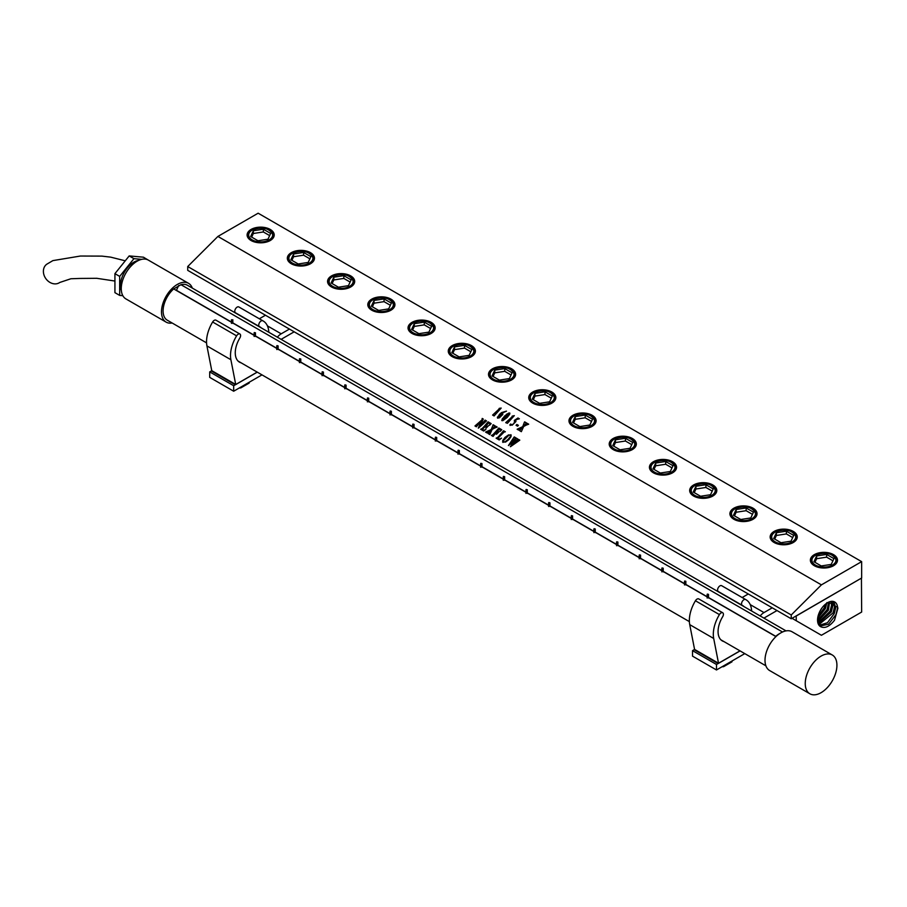 <?xml version="1.0" encoding="UTF-8"?>
<svg xmlns="http://www.w3.org/2000/svg" width="907" height="907" viewBox="0 0 907 907"><rect width="100%" height="100%" fill="white"/><g stroke="black" fill="none" stroke-linecap="round" stroke-linejoin="round"><path stroke-width="1.36" d="M506.911 414.726L502.285 420.326L508.804 414.737L509.315 413.331L506.911 414.726M502.603 419.227L502.285 420.326L504.031 419.522L509.315 413.331M501.741 420.451L504.473 416.143L508.793 413.036L509.87 413.195L509.632 414.318L507.149 417.503L502.932 420.61L501.922 420.667L502.251 418.887L506.866 414.068L509.689 412.991M502.614 419.238L502.285 420.338L502.614 419.238M861.65 561.637L258.144 213.202L217.907 236.432L821.413 584.868L791.244 614.969L791.244 618.778L861.65 578.008L861.65 561.637L821.413 584.868M217.907 236.432L187.726 266.533L791.244 614.969M482.002 419.85L482.207 418.433L483.272 419.045L480.12 426.018L485.132 420.122L486.515 420.916L478.386 428.138L481.674 420.587L476.356 426.778L474.973 425.984L482.002 419.85L482.207 418.444L483.284 419.057M480.12 426.018L485.075 420.417M489.916 423.524L488.828 422.889L485.891 425.825L487.399 426.403L488.567 425.678L485.982 428.263L486.617 427.05L485.483 426.222L482.456 429.294L483.771 430.281L485.925 429.362L483.714 431.029L480.665 429.26L482.547 428.285L488.102 421.834L491.163 423.603L489.576 425.247L489.916 423.524L489.463 425.202M485.88 428.206L486.356 426.743M482.365 429.521L483.782 430.292L485.914 429.362M481.787 428.977L488.045 422.118M494.814 427.968L492.15 429.396L489.825 434.555L488.136 433.569L490.936 430.043L487.025 432.934L485.63 432.129L491.197 429.578L493.147 424.748L494.973 425.802L492.399 428.92L495.778 426.267L497.183 427.072L494.814 427.968M485.823 431.925L491.197 429.589L493.147 424.759L494.973 425.814M495.324 427.333L495.778 426.279L497.172 427.084M500.415 429.589L499.542 429.079L496.617 432.004L498.986 431.755L496.469 434.272L497.081 433.149L496.163 432.458L493.079 436.426L491.379 435.451L493.272 434.464L498.827 428.025L501.775 429.725L500.176 431.381L500.415 429.589L500.074 431.335M496.367 434.226L496.889 432.888M492.354 435.269L498.759 428.308M497.932 438.41L499.394 439.147L501.548 438.138L499.19 439.952L496.118 438.183L498.011 437.197L503.566 430.757L505.358 431.8L504.133 432.038L497.988 438.172L499.383 439.124L501.548 438.149M496.129 438.194L498.011 437.208L503.51 431.063M508.532 434.895L511.219 435.133L508.532 434.907L504.995 437.401L508.532 434.907M510.845 434.702L511.072 436.562L508.895 439.634L505.505 442.106L502.591 441.947M502.727 440.541L503.011 442.446L502.727 440.541L504.995 437.401M518.6 439.442L519.586 440.326L510.448 446.72L514.19 441.392L508.43 445.564L514.269 436.936L515.732 437.786L510.539 443.784L514.745 440.621L516.151 438.024L517.693 438.92L512.444 444.883L518.6 439.442L519.79 440.144M508.442 445.564L514.065 437.14M510.539 443.784L514.745 440.632L516.151 438.036L517.682 438.92M512.444 444.883L518.611 439.453M499.111 408.535L501.186 408.071L494.088 415.939L492.603 415.077L498.431 410.055L499.247 408.354L501.174 408.071M492.603 415.089L499.587 408.547M497.58 418.15L499.383 414.408L501.503 412.64L506.48 411.132L501.276 413.535L502.659 413.49L502.75 414.499L499.462 417.776L497.58 418.15L497.387 417.254L501.492 412.617L506.48 411.132M502.659 413.49L502.75 414.499L502.671 413.501L501.276 413.558M512.24 416.109L514.314 415.644L507.421 423.308L505.732 422.651L511.571 417.628L512.24 416.109M505.732 422.673L512.772 416.188M510.913 424.521L512.149 424.93L513.6 423.898L514.893 421.233L514.303 420.44L517.965 418.002L519.371 418.807L515.766 419.771L515.913 421.551L512.16 425.202L509.87 424.907L510.55 424.079L511.06 425.054L513.589 423.886L514.62 422.492L514.303 420.44L517.954 417.991L519.36 418.819M509.881 424.918L510.176 425.44L510.856 424.068M516.06 425.304L516.888 424.476L518.396 425.349L517.568 426.177L516.06 425.304L516.899 424.487L518.396 425.349M526.321 425.077L523.656 426.505L521.332 431.664L519.632 430.689L522.443 427.152L518.532 430.054L517.126 429.238L522.704 426.687L524.654 421.857L526.479 422.911L523.895 426.029L526.831 424.453L527.284 423.376L528.69 424.193L526.321 425.077M517.137 429.249L522.704 426.698L524.45 422.061M523.895 426.029L526.842 424.465L527.284 423.388L528.69 424.204M502.727 440.564L505.006 437.423M503.294 440.802L503.396 442.049L505.131 441.766L508.079 439.407L510.528 436.335L510.38 435.065L508.793 435.303L503.294 440.802L503.396 442.038L505.131 441.754L508.079 439.385L510.528 436.312L510.38 435.065M475.177 425.78L482.014 419.862M481.674 420.587L478.295 428.081M484.95 420.326L486.503 420.927M498.635 428.24L501.764 429.737M491.39 435.462L492.354 435.281M496.617 432.004L497.909 432.435L498.884 431.709M503.374 430.972L505.346 431.8M492.399 428.92L495.335 427.356M493.17 425.553L492.943 424.964L493.17 425.553M490.936 430.043L488.646 433.444M514.076 437.151L515.72 437.798M514.19 441.392L510.346 446.663M488.102 421.834L491.152 423.603M480.676 429.272L481.798 428.988M485.891 425.825L487.41 426.415L488.556 425.678M251.069 229.448A13.56 7.834 0 0 0 251.069 240.514A13.56 7.834 0 0 0 270.252 240.514L270.252 240.514A13.56 7.834 0 0 0 270.252 229.448A13.56 7.834 0 0 0 251.069 229.448M291.306 252.668A13.56 7.834 0 0 0 291.306 263.744A13.56 7.834 0 0 0 310.489 263.744L310.489 263.744A13.56 7.834 0 0 0 310.489 252.668A13.56 7.834 0 0 0 291.306 252.668M331.531 275.898A13.56 7.834 0 0 0 331.531 286.975A13.56 7.834 0 0 0 350.714 286.975L350.714 286.975A13.56 7.834 0 0 0 350.714 275.898A13.56 7.834 0 0 0 331.531 275.898M390.951 310.205L390.951 310.205A13.56 7.834 0 0 0 390.951 299.129A13.56 7.834 0 0 0 371.768 299.129A13.56 7.834 0 0 0 371.768 310.205A13.56 7.834 0 0 0 390.951 310.205L390.157 310.659M431.188 333.436L431.188 333.436A13.56 7.834 0 0 0 431.188 322.359A13.56 7.834 0 0 0 412.005 322.359A13.56 7.834 0 0 0 412.005 333.436A13.56 7.834 0 0 0 431.188 333.436L430.394 333.889M471.425 356.666L471.425 356.666A13.56 7.834 0 0 0 471.425 345.59A13.56 7.834 0 0 0 452.242 345.59A13.56 7.834 0 0 0 452.242 356.666A13.56 7.834 0 0 0 471.425 356.666L470.631 357.12M511.65 379.886L511.65 379.886A13.56 7.834 0 0 0 511.65 368.82A13.56 7.834 0 0 0 492.467 368.82A13.56 7.834 0 0 0 492.467 379.886A13.56 7.834 0 0 0 511.65 379.886L510.868 380.35M551.887 403.116L551.887 403.116A13.56 7.834 0 0 0 551.887 392.051A13.56 7.834 0 0 0 532.704 392.051A13.56 7.834 0 0 0 532.704 403.116A13.56 7.834 0 0 0 551.887 403.116L551.093 403.581M592.124 426.347L592.124 426.347A13.56 7.834 0 0 0 592.124 415.27A13.56 7.834 0 0 0 572.941 415.27A13.56 7.834 0 0 0 572.941 426.347A13.56 7.834 0 0 0 592.124 426.347L591.33 426.812M632.36 449.577L632.36 449.577A13.56 7.834 0 0 0 632.36 438.5A13.56 7.834 0 0 0 613.177 438.5A13.56 7.834 0 0 0 613.177 449.577A13.56 7.834 0 0 0 632.36 449.577L631.567 450.031M672.586 472.808L672.586 472.808A13.56 7.834 0 0 0 672.586 461.731A13.56 7.834 0 0 0 653.403 461.731A13.56 7.834 0 0 0 653.403 472.808A13.56 7.834 0 0 0 672.586 472.808L671.804 473.261M712.823 496.038L712.823 496.038A13.56 7.834 0 0 0 712.823 484.962A13.56 7.834 0 0 0 693.64 484.962A13.56 7.834 0 0 0 693.64 496.038A13.56 7.834 0 0 0 712.823 496.038L712.029 496.492M753.059 519.269L753.059 519.269A13.56 7.834 0 0 0 753.059 508.192A13.56 7.834 0 0 0 733.876 508.192A13.56 7.834 0 0 0 733.876 519.269A13.56 7.834 0 0 0 753.059 519.269L752.266 519.722M793.296 542.488L793.296 542.488A13.56 7.834 0 0 0 793.296 531.423A13.56 7.834 0 0 0 774.113 531.423A13.56 7.834 0 0 0 774.113 542.488A13.56 7.834 0 0 0 793.296 542.488L792.503 542.953M833.522 565.719L833.522 565.719A13.56 7.834 0 0 0 833.522 554.642A13.56 7.834 0 0 0 814.339 554.642A13.56 7.834 0 0 0 814.339 565.719A13.56 7.834 0 0 0 833.522 565.719L832.739 566.183M187.726 266.533L187.726 270.354L791.244 618.778M248.223 235.616A12.449 7.188 0 0 0 248.212 235.899A12.449 7.188 0 0 0 251.477 240.752M269.832 240.752A12.449 7.188 0 0 0 273.109 235.899A12.449 7.188 0 0 0 273.098 235.616M288.46 258.846A12.449 7.188 0 0 0 288.449 259.119A12.449 7.188 0 0 0 291.714 263.971M310.069 263.971A12.449 7.188 0 0 0 313.334 259.119A12.449 7.188 0 0 0 313.323 258.846M328.697 282.077A12.449 7.188 0 0 0 328.685 282.349A12.449 7.188 0 0 0 331.951 287.202M350.306 287.202A12.449 7.188 0 0 0 353.571 282.349A12.449 7.188 0 0 0 353.56 282.077M390.543 310.432A12.449 7.188 0 0 0 393.808 305.58A12.449 7.188 0 0 0 393.797 305.308M368.922 305.308A12.449 7.188 0 0 0 368.922 305.58A12.449 7.188 0 0 0 372.187 310.432M430.768 333.663A12.449 7.188 0 0 0 434.034 328.81A12.449 7.188 0 0 0 434.034 328.538M409.159 328.538A12.449 7.188 0 0 0 409.148 328.81A12.449 7.188 0 0 0 412.413 333.663M471.005 356.893A12.449 7.188 0 0 0 474.27 352.041A12.449 7.188 0 0 0 474.259 351.769M449.396 351.769A12.449 7.188 0 0 0 449.384 352.041A12.449 7.188 0 0 0 452.65 356.893M511.242 380.124A12.449 7.188 0 0 0 514.507 375.271A12.449 7.188 0 0 0 514.496 374.999M489.633 374.999A12.449 7.188 0 0 0 489.621 375.271A12.449 7.188 0 0 0 492.886 380.124M551.479 403.343A12.449 7.188 0 0 0 554.744 398.502A12.449 7.188 0 0 0 554.733 398.218M529.858 398.218A12.449 7.188 0 0 0 529.858 398.502A12.449 7.188 0 0 0 533.123 403.343M591.704 426.573A12.449 7.188 0 0 0 594.969 421.721A12.449 7.188 0 0 0 594.969 421.449M570.095 421.449A12.449 7.188 0 0 0 570.084 421.721A12.449 7.188 0 0 0 573.349 426.573M631.941 449.804A12.449 7.188 0 0 0 635.206 444.952A12.449 7.188 0 0 0 635.195 444.679M610.332 444.679A12.449 7.188 0 0 0 610.32 444.952A12.449 7.188 0 0 0 613.586 449.804M672.178 473.035A12.449 7.188 0 0 0 675.443 468.182A12.449 7.188 0 0 0 675.432 467.91M650.568 467.91A12.449 7.188 0 0 0 650.557 468.182A12.449 7.188 0 0 0 653.822 473.035M712.414 496.265A12.449 7.188 0 0 0 715.68 491.413A12.449 7.188 0 0 0 715.668 491.14M690.794 491.14A12.449 7.188 0 0 0 690.794 491.413A12.449 7.188 0 0 0 694.059 496.265M752.64 519.496A12.449 7.188 0 0 0 755.905 514.643A12.449 7.188 0 0 0 755.905 514.371M731.031 514.371A12.449 7.188 0 0 0 731.019 514.643A12.449 7.188 0 0 0 734.285 519.496M792.877 542.726A12.449 7.188 0 0 0 796.142 537.874A12.449 7.188 0 0 0 796.131 537.59M771.267 537.59A12.449 7.188 0 0 0 771.256 537.874A12.449 7.188 0 0 0 774.521 542.726M833.114 565.945A12.449 7.188 0 0 0 836.379 561.104A12.449 7.188 0 0 0 836.367 560.821M811.504 560.821A12.449 7.188 0 0 0 811.493 561.104A12.449 7.188 0 0 0 814.758 565.945M298.21 263.982L308.21 262.429L310.886 256.658L303.573 252.441L293.573 253.983L290.898 259.753L298.21 263.982M338.447 287.213L348.447 285.66L351.122 279.889L343.81 275.671L333.81 277.213L331.134 282.984L338.447 287.213M378.684 310.432L388.672 308.89L391.359 303.119L384.035 298.902L374.047 300.444L371.371 306.215L378.684 310.432M418.921 333.663L428.909 332.121L431.585 326.35L424.272 322.121L414.284 323.674L411.597 329.445L418.921 333.663M459.146 356.893L469.146 355.351L471.821 349.58L464.509 345.352L454.509 346.905L451.833 352.676L459.146 356.893M499.383 380.124L509.383 378.582L512.058 372.811L504.745 368.582L494.746 370.135L492.07 375.895L499.383 380.124M539.62 403.354L549.608 401.801L552.295 396.042L544.971 391.813L534.983 393.355L532.307 399.125L539.62 403.354M579.856 426.585L589.845 425.032L592.52 419.261L585.208 415.043L575.219 416.585L572.532 422.356L579.856 426.585M620.082 449.815L630.082 448.262L632.757 442.491L625.445 438.274L615.445 439.816L612.769 445.586L620.082 449.815M660.319 473.035L670.318 471.493L672.994 465.722L665.681 461.504L655.682 463.046L653.006 468.817L660.319 473.035M700.555 496.265L710.544 494.723L713.231 488.952L705.907 484.723L695.918 486.277L693.243 492.048L700.555 496.265M740.792 519.496L750.781 517.954L753.456 512.183L746.144 507.954L736.155 509.507L733.468 515.278L740.792 519.496M781.018 542.726L791.017 541.184L793.693 535.413L786.38 531.185L776.381 532.726L773.705 538.497L781.018 542.726M821.254 565.957L831.254 564.403L833.93 558.644L826.617 554.415L816.617 555.957L813.942 561.728L821.254 565.957M293.573 253.983L293.573 256.726L291.907 260.332M303.573 252.441L303.573 255.184L293.573 256.726M309.888 258.824L303.573 255.184M333.81 277.213L333.81 279.957L332.132 283.562M343.81 275.671L343.81 278.415L333.81 279.957M350.113 282.054L343.81 278.415M374.047 300.444L374.047 303.187L372.369 306.793M384.035 298.902L384.035 301.646L374.047 303.187M390.35 305.285L384.035 301.646M414.284 323.674L414.284 326.418L412.606 330.023M424.272 322.121L424.272 324.865L414.284 326.418M430.587 328.515L424.272 324.865M454.509 346.905L454.509 349.649L452.842 353.254M464.509 345.352L464.509 348.095L454.509 349.649M470.824 351.746L464.509 348.095M494.746 370.135L494.746 372.868L493.068 376.484M504.745 368.582L504.745 371.326L494.746 372.868M511.049 374.976L504.745 371.326M534.983 393.355L534.983 396.098L533.305 399.704M544.971 391.813L544.971 394.556L534.983 396.098M551.286 398.196L544.971 394.556M575.219 416.585L575.219 419.329L573.541 422.934M585.208 415.043L585.208 417.787L575.219 419.329M591.523 421.426L585.208 417.787M615.445 439.816L615.445 442.559L613.778 446.165M625.445 438.274L625.445 441.017L615.445 442.559M631.76 444.657L625.445 441.017M655.682 463.046L655.682 465.79L654.004 469.395M665.681 461.504L665.681 464.248L655.682 465.79M671.985 467.887L665.681 464.248M695.918 486.277L695.918 489.02L694.24 492.626M705.907 484.723L705.907 487.467L695.918 489.02M712.222 491.118L705.907 487.467M736.155 509.507L736.155 512.251L734.477 515.856M746.144 507.954L746.144 510.698L736.155 512.251M752.459 514.348L746.144 510.698M776.381 532.726L776.381 535.47L774.714 539.087M786.38 531.185L786.38 533.928L776.381 535.47M792.695 537.579L786.38 533.928M816.617 555.957L816.617 558.701L814.939 562.306M826.617 554.415L826.617 557.159L816.617 558.701M832.921 560.798L826.617 557.159M257.985 240.752L267.973 239.21L270.649 233.439L263.336 229.21L253.348 230.752L250.661 236.523L257.985 240.752M263.336 229.21L263.336 231.954L253.348 233.496L251.67 237.101M269.651 235.593L263.336 231.954M253.348 230.752L253.348 233.496M792.049 618.313L821.413 635.274L861.65 612.044L861.435 578.133M796.187 615.932L796.267 620.751M861.31 578.201L796.267 616M821.334 626.975A14.206 8.197 -60 0 1 820.336 626.499A14.206 8.197 -60 0 1 818.783 613.812A14.206 8.197 -60 0 1 834.542 601.897A14.206 8.197 -60 0 1 837.15 605.184L837.898 608.314L834.497 620.263C829.814 626.215 825.427 628.449 821.334 626.975L820.302 626.476M837.15 605.184L837.49 608.382L836.027 614.538L828.59 624.197L819.781 626.079M819.089 625.365L827.467 622.712L834.27 613.551L835.732 607.486L833.714 601.556M833 601.386L834.531 606.772L833.068 612.883L818.681 624.776M818.171 623.755L831.322 611.896L832.762 605.876L831.866 601.318M831.016 601.409L831.56 605.162L830.12 611.216L817.899 622.928M817.626 621.499L828.374 610.23L829.633 601.749M828.579 602.18L827.173 609.549L817.547 620.343M826.844 602.656L825.415 608.563L817.661 618.279M825.347 604.277L824.214 607.894L817.989 616.443M819.599 611.885L822.071 607.781M512.262 416.109L514.303 415.655M497.58 418.172L497.399 417.265M497.864 417.435L498.873 417.719L500.358 416.562L501.786 414.828L501.911 413.819L500.823 413.909L497.864 417.435L498.873 417.708L500.358 416.54L501.9 413.796M519.643 430.7L522.443 427.163M524.45 422.072L526.491 422.934M514.893 421.233L514.303 420.451L514.893 421.233M125.257 260.808L110.654 257.135L101.89 256.114L80.394 256.035L52.878 260.615L46.767 264.22A11.201 9.127 54.5 0 0 45.35 277.916A11.201 9.127 54.5 0 0 59.771 282.462L70.893 278.755L80.281 278.438L96.766 278.302L114.928 281.045M122.842 295.682L119.679 295.399L114.928 292.655L114.928 273.653L129.191 255.921L143.442 257.191L148.192 260.037M119.679 295.399L119.679 276.397L114.928 273.653M119.679 276.397L133.941 258.665L129.191 255.921M133.941 258.665L141.662 259.345M138.703 260.377A19.036 10.997 120 0 0 127.479 267.758A19.036 10.997 120 0 0 121.345 290.444M192.307 288.086A22.403 12.936 120 0 0 188.543 283.324L148.306 260.094A22.403 12.936 120 0 0 129.508 267.826A22.403 12.936 120 0 0 125.903 298.902L166.14 322.132A22.403 12.936 120 0 0 172.137 323.005M188.543 283.324A22.403 12.936 120 0 0 169.745 291.056A22.403 12.936 120 0 0 166.14 322.132M786.052 630.887L187.42 285.263A20.158 11.644 120 0 0 180.981 284.707L173.69 288.914A20.158 11.644 120 0 0 170.505 292.224A20.158 11.644 120 0 0 167.262 320.182L206.569 342.88M176.389 290.467L178.656 285.501M775.746 636.329L708.503 597.498M707.154 596.727L685.851 584.425M684.502 583.643L663.198 571.342M661.849 570.571L640.546 558.27M639.197 557.488L617.894 545.186M616.545 544.415L595.241 532.114M593.892 531.332L572.589 519.031M571.251 518.26L549.937 505.959M548.599 505.176L527.284 492.875M525.947 492.104L504.632 479.803M503.294 479.021L481.98 466.72M480.642 465.949L459.339 453.647M457.99 452.865L436.686 440.564M435.337 439.793L414.034 427.492M412.685 426.709L391.382 414.408M390.033 413.637L368.73 401.336M367.38 400.554L346.077 388.253M344.728 387.482L323.425 375.181M322.076 374.398L300.773 362.097M299.435 361.326L278.12 349.025M276.782 348.243L255.468 335.941M254.13 335.171L232.816 322.869M231.478 322.087L176.548 290.376M180.981 284.707L782.526 632.009M780.031 633.358A20.158 11.644 120 0 0 779.26 633.789A20.158 11.644 120 0 0 775.621 636.431L173.69 288.914M832.286 654.99L792.049 631.76A22.403 12.936 120 0 0 773.252 639.492A22.403 12.936 120 0 0 769.646 670.556L809.883 693.787A22.403 12.936 120 0 0 828.681 686.055A22.403 12.936 120 0 0 832.286 654.99A22.403 12.936 120 0 0 813.488 662.722A22.403 12.936 120 0 0 809.883 693.787M254.323 332.54L255.468 332.812L254.323 332.54M276.975 345.612L278.12 345.896L276.975 345.612M299.627 358.696L300.773 358.968L299.627 358.696M322.28 371.768L323.425 372.051L322.28 371.768M344.932 384.851L346.077 385.124L344.932 384.851M367.584 397.924L368.73 398.207L367.584 397.924M390.237 411.007L391.382 411.279L390.237 411.007M412.878 424.079L414.034 424.363L412.878 424.079M435.53 437.163L436.686 437.435L435.53 437.163M458.182 450.235L459.339 450.518L458.182 450.235M480.835 463.318L481.98 463.59L480.835 463.318M503.487 476.39L504.632 476.674L503.487 476.39M526.139 489.474L527.284 489.746L526.139 489.474M548.792 502.546L549.937 502.829L548.792 502.546M571.444 515.63L572.589 515.902L571.444 515.63M594.096 528.702L595.241 528.985L594.096 528.702M616.749 541.785L617.894 542.057L616.749 541.785M639.401 554.857L640.546 555.129L639.401 554.857M662.053 567.941L663.198 568.213L662.053 567.941M684.694 581.013L685.851 581.285L684.694 581.013M707.347 594.096L708.503 594.368L707.347 594.096M232.623 320.012L231.478 319.74L232.623 320.012M764 612.576L772.242 607.815L764 612.576L750.225 604.618L764 612.576A11.201 6.462 -60 0 0 760.168 615.932A11.201 6.462 -60 0 1 764 612.576M742.153 597.52L748.275 593.983L742.153 597.52M776.993 610.558L764 618.064A4.478 2.585 120 0 0 763.921 618.109A4.478 2.585 120 0 1 764 618.064L776.993 610.558M744.794 653.618L716.485 669.967L716.485 664.48L718.106 663.539L694.138 649.707L718.106 663.539L716.485 664.48L692.517 650.648L694.138 649.707L692.517 650.648L692.517 656.135L692.517 650.648L716.485 664.48L716.485 669.967L692.517 656.135L716.485 669.967L744.794 653.618M718.537 663.346L713.696 638.471A27.108 15.646 -60 0 1 719.41 614.595A3.356 1.939 -60 0 1 722.709 612.758A3.356 1.939 -60 0 1 722.652 616.737A20.385 11.768 120 0 0 722.289 640.886A20.385 11.768 120 0 0 723.911 641.566A20.385 11.768 120 0 1 722.289 640.886A20.385 11.768 120 0 1 722.652 616.737A3.356 1.939 -60 0 0 722.709 612.758A3.356 1.939 -60 0 0 719.41 614.595L695.442 600.763A3.356 1.939 -60 0 1 698.741 598.915L722.709 612.758L698.741 598.915A3.356 1.939 -60 0 0 695.442 600.763A27.108 15.646 -60 0 0 689.728 624.64A27.108 15.646 -60 0 1 695.442 600.763L719.41 614.595A27.108 15.646 -60 0 0 713.696 638.471L689.728 624.64L694.569 649.412L718.537 663.244L713.696 638.471L689.728 624.64L694.569 649.412L718.537 663.244L739.999 650.852L718.537 663.346L740.078 650.909L718.537 663.346M720.101 592.804A20.385 11.768 120 0 0 719.058 591.965A20.385 11.768 120 0 1 720.101 592.804M718.344 591.545A3.356 1.939 -60 0 1 718.287 591.523A3.356 1.939 -60 0 1 718.253 587.691A3.356 1.939 -60 0 1 721.587 585.661A27.108 15.646 -60 0 1 722.063 585.922L746.03 599.765A27.108 15.646 -60 0 1 751.62 611.001A27.108 15.646 -60 0 0 746.03 599.765A27.108 15.646 -60 0 0 745.554 599.504A27.108 15.646 -60 0 1 746.03 599.765L722.063 585.922A27.108 15.646 -60 0 0 721.587 585.661A3.356 1.939 -60 0 0 718.253 587.691A3.356 1.939 -60 0 0 718.287 591.523L742.255 605.354A3.356 1.939 -60 0 1 742.221 601.522A3.356 1.939 -60 0 1 745.554 599.504L721.587 585.661L745.554 599.504A3.356 1.939 -60 0 0 742.221 601.522A3.356 1.939 -60 0 0 742.255 605.354A3.356 1.939 -60 0 0 742.311 605.388A3.356 1.939 -60 0 1 742.255 605.354L718.287 591.523A3.356 1.939 -60 0 0 718.344 591.545M744.069 606.647A20.385 11.768 120 0 0 742.674 605.581A20.385 11.768 120 0 0 742.311 605.388A20.385 11.768 120 0 1 742.674 605.581A20.385 11.768 120 0 1 744.069 606.647M723.582 666.679L722.017 666.77L723.582 666.679L731.994 661.815L723.582 666.679L723.582 665.874L723.582 666.679M731.994 661.01L731.994 661.815L731.994 661.01M281.193 333.821L289.435 329.071L281.193 333.821L267.418 325.874L281.193 333.821A11.201 6.462 -60 0 0 277.361 337.189A11.201 6.462 -60 0 1 281.193 333.821M259.345 318.765L265.468 315.228L259.345 318.765M294.185 331.815L281.193 339.309A4.478 2.585 120 0 0 281.113 339.365A4.478 2.585 120 0 1 281.193 339.309L294.185 331.815M261.987 374.874L233.677 391.223L233.677 385.736L235.298 384.795L211.331 370.963L235.298 384.795L233.677 385.736L209.71 371.893L211.331 370.963L209.71 371.893L209.71 377.38L209.71 371.893L233.677 385.736L233.677 391.223L209.71 377.38L233.677 391.223L261.987 374.874M235.741 384.591L230.888 359.728A27.108 15.646 -60 0 1 236.602 335.851A3.356 1.939 -60 0 1 239.901 334.014A3.356 1.939 -60 0 1 239.845 337.994A20.385 11.768 120 0 0 239.482 362.142A20.385 11.768 120 0 0 241.103 362.823A20.385 11.768 120 0 1 239.482 362.142A20.385 11.768 120 0 1 239.845 337.994A3.356 1.939 -60 0 0 239.901 334.014A3.356 1.939 -60 0 0 236.602 335.851L212.635 322.008A3.356 1.939 -60 0 1 215.934 320.171L239.901 334.014L215.934 320.171A3.356 1.939 -60 0 0 212.635 322.008A27.108 15.646 -60 0 0 206.921 345.896A27.108 15.646 -60 0 1 212.635 322.008L236.602 335.851A27.108 15.646 -60 0 0 230.888 359.728L206.921 345.896L211.762 370.657L235.729 384.5L257.191 372.108L235.741 384.591L257.271 372.153L235.741 384.591M237.294 314.06A20.385 11.768 120 0 0 236.251 313.21A20.385 11.768 120 0 1 237.294 314.06M235.537 312.802A3.356 1.939 -60 0 1 235.48 312.768A3.356 1.939 -60 0 1 235.446 308.947A3.356 1.939 -60 0 1 238.779 306.917A27.108 15.646 -60 0 1 239.255 307.178L263.223 321.01A27.108 15.646 -60 0 1 268.812 332.257A27.108 15.646 -60 0 0 263.223 321.01A27.108 15.646 -60 0 0 262.747 320.761A27.108 15.646 -60 0 1 263.223 321.01L239.255 307.178A27.108 15.646 -60 0 0 238.779 306.917A3.356 1.939 -60 0 0 235.446 308.947A3.356 1.939 -60 0 0 235.48 312.768L259.447 326.611A3.356 1.939 -60 0 1 259.413 322.779A3.356 1.939 -60 0 1 262.747 320.761L238.779 306.917L262.747 320.761A3.356 1.939 -60 0 0 259.413 322.779A3.356 1.939 -60 0 0 259.447 326.611A3.356 1.939 -60 0 0 259.504 326.645A3.356 1.939 -60 0 1 259.447 326.611L235.48 312.768A3.356 1.939 -60 0 0 235.537 312.802M261.261 327.903A20.385 11.768 120 0 0 259.867 326.837A20.385 11.768 120 0 0 259.504 326.645A20.385 11.768 120 0 1 259.867 326.837A20.385 11.768 120 0 1 261.261 327.903M240.774 387.924L239.21 388.026L240.774 387.924L249.187 383.071L240.774 387.924L240.774 387.13L240.774 387.924M249.187 382.266L249.187 383.071L249.187 382.266M211.762 370.657L235.729 384.5L230.888 359.728L206.921 345.896L211.762 370.657M292.099 253.495A12.449 7.188 0 0 0 288.449 258.574A12.449 7.188 0 0 0 296.135 265.218A12.449 7.188 0 0 0 309.695 263.654A12.449 7.188 0 0 0 313.334 258.574A12.449 7.188 0 0 0 309.536 253.404M332.325 276.726A12.449 7.188 0 0 0 328.685 281.805A12.449 7.188 0 0 0 336.361 288.437A12.449 7.188 0 0 0 349.932 286.884A12.449 7.188 0 0 0 353.571 281.805A12.449 7.188 0 0 0 349.762 276.635M372.562 299.956A12.449 7.188 0 0 0 368.922 305.035A12.449 7.188 0 0 0 376.598 311.668A12.449 7.188 0 0 0 390.157 310.115A12.449 7.188 0 0 0 393.808 305.035A12.449 7.188 0 0 0 389.999 299.866M412.798 323.187A12.449 7.188 0 0 0 409.148 328.266A12.449 7.188 0 0 0 416.835 334.898A12.449 7.188 0 0 0 430.394 333.345A12.449 7.188 0 0 0 434.034 328.266A12.449 7.188 0 0 0 430.235 323.085M453.035 346.406A12.449 7.188 0 0 0 449.384 351.485A12.449 7.188 0 0 0 457.071 358.129A12.449 7.188 0 0 0 470.631 356.576A12.449 7.188 0 0 0 474.27 351.485A12.449 7.188 0 0 0 470.472 346.315M493.261 369.637A12.449 7.188 0 0 0 489.621 374.716A12.449 7.188 0 0 0 497.297 381.359A12.449 7.188 0 0 0 510.868 379.795A12.449 7.188 0 0 0 514.507 374.716A12.449 7.188 0 0 0 510.698 369.546M533.497 392.867A12.449 7.188 0 0 0 529.858 397.946A12.449 7.188 0 0 0 537.534 404.59A12.449 7.188 0 0 0 551.093 403.025A12.449 7.188 0 0 0 554.744 397.946A12.449 7.188 0 0 0 550.934 392.776M573.734 416.098A12.449 7.188 0 0 0 570.084 421.177A12.449 7.188 0 0 0 577.77 427.809A12.449 7.188 0 0 0 591.33 426.256A12.449 7.188 0 0 0 594.969 421.177A12.449 7.188 0 0 0 591.171 416.007M613.971 439.328A12.449 7.188 0 0 0 610.32 444.407A12.449 7.188 0 0 0 618.007 451.04A12.449 7.188 0 0 0 631.567 449.487A12.449 7.188 0 0 0 635.206 444.407A12.449 7.188 0 0 0 631.408 439.237M654.196 462.559A12.449 7.188 0 0 0 650.557 467.638A12.449 7.188 0 0 0 658.233 474.27A12.449 7.188 0 0 0 671.804 472.717A12.449 7.188 0 0 0 675.443 467.638A12.449 7.188 0 0 0 671.634 462.468M694.433 485.789A12.449 7.188 0 0 0 690.794 490.868A12.449 7.188 0 0 0 698.469 497.501A12.449 7.188 0 0 0 712.029 495.948A12.449 7.188 0 0 0 715.68 490.868A12.449 7.188 0 0 0 711.87 485.687M734.67 509.008A12.449 7.188 0 0 0 731.019 514.088A12.449 7.188 0 0 0 738.706 520.731A12.449 7.188 0 0 0 752.266 519.178A12.449 7.188 0 0 0 755.905 514.088A12.449 7.188 0 0 0 752.107 508.918M774.907 532.239A12.449 7.188 0 0 0 771.256 537.318A12.449 7.188 0 0 0 778.943 543.962A12.449 7.188 0 0 0 792.503 542.397A12.449 7.188 0 0 0 796.142 537.318A12.449 7.188 0 0 0 792.344 532.148M815.132 555.469A12.449 7.188 0 0 0 811.493 560.549A12.449 7.188 0 0 0 819.168 567.192A12.449 7.188 0 0 0 832.739 565.628A12.449 7.188 0 0 0 836.379 560.549A12.449 7.188 0 0 0 832.569 555.379M292.405 253.314A11.995 6.927 0 0 0 292.405 263.109A11.995 6.927 0 0 0 309.378 263.109A11.995 6.927 0 0 0 309.378 253.314A11.995 6.927 0 0 0 292.405 253.314M332.642 276.544A11.995 6.927 0 0 0 332.642 286.34A11.995 6.927 0 0 0 349.614 286.34A11.995 6.927 0 0 0 349.614 276.544A11.995 6.927 0 0 0 332.642 276.544M389.84 309.559A11.995 6.927 0 0 0 389.84 299.775A11.995 6.927 0 0 0 372.879 299.775A11.995 6.927 0 0 0 372.879 309.559A11.995 6.927 0 0 0 389.84 309.559M430.077 332.79A11.995 6.927 0 0 0 430.077 322.994A11.995 6.927 0 0 0 413.116 322.994A11.995 6.927 0 0 0 413.116 332.79A11.995 6.927 0 0 0 430.077 332.79M470.314 356.02A11.995 6.927 0 0 0 470.314 346.225A11.995 6.927 0 0 0 453.341 346.225A11.995 6.927 0 0 0 453.341 356.02A11.995 6.927 0 0 0 470.314 356.02M510.55 379.251A11.995 6.927 0 0 0 510.55 369.455A11.995 6.927 0 0 0 493.578 369.455A11.995 6.927 0 0 0 493.578 379.251A11.995 6.927 0 0 0 510.55 379.251M550.776 402.481A11.995 6.927 0 0 0 550.776 392.686A11.995 6.927 0 0 0 533.815 392.686A11.995 6.927 0 0 0 533.815 402.481A11.995 6.927 0 0 0 550.776 402.481M591.013 425.712A11.995 6.927 0 0 0 591.013 415.916A11.995 6.927 0 0 0 574.052 415.916A11.995 6.927 0 0 0 574.052 425.712A11.995 6.927 0 0 0 591.013 425.712M631.249 448.942A11.995 6.927 0 0 0 631.249 439.147A11.995 6.927 0 0 0 614.277 439.147A11.995 6.927 0 0 0 614.277 448.942A11.995 6.927 0 0 0 631.249 448.942M671.486 472.162A11.995 6.927 0 0 0 671.486 462.377A11.995 6.927 0 0 0 654.514 462.377A11.995 6.927 0 0 0 654.514 472.162A11.995 6.927 0 0 0 671.486 472.162M711.712 495.392A11.995 6.927 0 0 0 711.712 485.596A11.995 6.927 0 0 0 694.751 485.596A11.995 6.927 0 0 0 694.751 495.392A11.995 6.927 0 0 0 711.712 495.392M751.948 518.623A11.995 6.927 0 0 0 751.948 508.827A11.995 6.927 0 0 0 734.987 508.827A11.995 6.927 0 0 0 734.987 518.623A11.995 6.927 0 0 0 751.948 518.623M792.185 541.853A11.995 6.927 0 0 0 792.185 532.058A11.995 6.927 0 0 0 775.213 532.058A11.995 6.927 0 0 0 775.213 541.853A11.995 6.927 0 0 0 792.185 541.853M832.422 565.084A11.995 6.927 0 0 0 832.422 555.288A11.995 6.927 0 0 0 815.45 555.288A11.995 6.927 0 0 0 815.45 565.084A11.995 6.927 0 0 0 832.422 565.084M251.863 230.265A12.449 7.188 0 0 0 248.212 235.344A12.449 7.188 0 0 0 255.899 241.988A12.449 7.188 0 0 0 269.458 240.423A12.449 7.188 0 0 0 273.109 235.344A12.449 7.188 0 0 0 269.3 230.174M269.141 239.879A11.995 6.927 0 0 0 269.141 230.083A11.995 6.927 0 0 0 252.18 230.083A11.995 6.927 0 0 0 252.18 239.879A11.995 6.927 0 0 0 269.141 239.879M828.601 603.552L830.188 603.314M831.56 605.162L833.148 604.912M834.531 606.772L836.107 606.522M270.252 240.514L269.458 240.979M310.489 263.744L309.695 264.209M350.714 286.975L349.932 287.428M313.334 259.119L313.334 258.574C310.149 251.352 303.097 249.595 292.19 253.291C289.299 255.445 288.052 257.203 288.449 258.574L288.449 259.119M353.571 282.349L353.571 281.805C350.385 274.583 343.334 272.826 332.416 276.522C329.536 278.676 328.289 280.433 328.685 281.805L328.685 282.349M368.922 305.58L368.922 305.035C368.525 303.664 369.761 301.906 372.652 299.752C383.57 296.045 390.622 297.813 393.808 305.035L393.808 305.58M409.148 328.81L409.148 328.266C408.751 326.894 409.998 325.137 412.889 322.971C423.796 319.275 430.848 321.044 434.034 328.266L434.034 328.81M449.384 352.041L449.384 351.485C448.988 350.125 450.235 348.356 453.126 346.202C464.033 342.506 471.084 344.275 474.27 351.485L474.27 352.041M489.621 375.271L489.621 374.716C489.224 373.355 490.472 371.587 493.351 369.432C504.269 365.736 511.321 367.494 514.507 374.716L514.507 375.271M529.858 398.502L529.858 397.946C529.461 396.586 530.697 394.817 533.588 392.663C544.506 388.967 551.558 390.724 554.744 397.946L554.744 398.502M570.084 421.721L570.084 421.177C569.687 419.805 570.934 418.048 573.825 415.894C584.732 412.197 591.783 413.955 594.969 421.177L594.969 421.721M610.32 444.952L610.32 444.407C609.923 443.035 611.171 441.278 614.062 439.124C624.968 435.428 632.02 437.185 635.206 444.407L635.206 444.952M650.557 468.182L650.557 467.638C650.16 466.266 651.407 464.509 654.287 462.355C665.205 458.647 672.257 460.416 675.443 467.638L675.443 468.182M690.794 491.413L690.794 490.868C690.397 489.497 691.633 487.739 694.524 485.574C705.442 481.878 712.494 483.646 715.68 490.868L715.68 491.413M731.019 514.643L731.019 514.088C730.623 512.727 731.87 510.958 734.761 508.804C745.667 505.108 752.719 506.877 755.905 514.088L755.905 514.643M771.256 537.874L771.256 537.318C770.859 535.958 772.106 534.189 774.997 532.035C785.904 528.339 792.956 530.096 796.142 537.318L796.142 537.874M811.493 561.104L811.493 560.549C811.096 559.188 812.343 557.42 815.223 555.265C826.141 551.569 833.193 553.327 836.379 560.549L836.379 561.104M273.109 235.899L273.109 235.344C269.912 228.122 262.86 226.365 251.953 230.061C249.062 232.215 247.815 233.983 248.212 235.344L248.212 235.899M238.088 361.077L689.377 621.624M720.895 639.82L765.882 665.806M254.13 332.812L254.13 336.474M255.468 332.812L255.468 336.474M276.782 345.896L276.782 349.546M278.12 345.896L278.12 349.546M299.435 358.968L299.435 362.63M300.773 358.968L300.773 362.63M322.076 372.051L322.076 375.702M323.425 372.051L323.425 375.702M344.728 385.124L344.728 388.786M346.077 385.124L346.077 388.786M367.38 398.207L367.38 401.858M368.73 398.207L368.73 401.858M390.033 411.279L390.033 414.941M391.382 411.279L391.382 414.941M412.685 424.363L412.685 428.013M414.034 424.363L414.034 428.013M435.337 437.435L435.337 441.097M436.686 437.435L436.686 441.097M457.99 450.518L457.99 454.169M459.339 450.518L459.339 454.169M480.642 463.59L480.642 467.252M481.98 463.59L481.98 467.252M503.294 476.674L503.294 480.325M504.632 476.674L504.632 480.325M525.947 489.746L525.947 493.408M527.284 489.746L527.284 493.408M548.599 502.829L548.599 506.48M549.937 502.829L549.937 506.48M571.251 515.902L571.251 519.564M572.589 515.902L572.589 519.564M593.892 528.985L593.892 532.636M595.241 528.985L595.241 532.636M616.545 542.057L616.545 545.719M617.894 542.057L617.894 545.719M639.197 555.129L639.197 558.791M640.546 555.129L640.546 558.791M661.849 568.213L661.849 571.875M663.198 568.213L663.198 571.875M684.502 581.285L684.502 584.947M685.851 581.285L685.851 584.947M707.154 594.368L707.154 598.03M708.503 594.368L708.503 598.03M232.816 319.74L232.816 323.391M231.478 319.74L231.478 323.391"/></g></svg>
